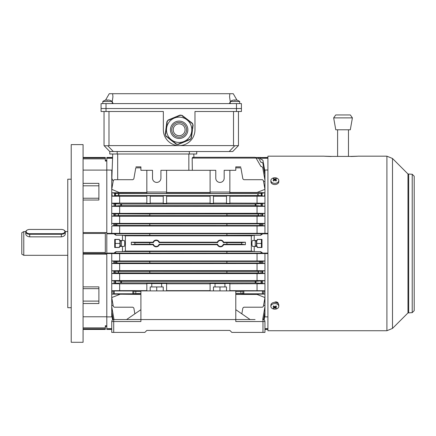 <?xml version="1.0" encoding="UTF-8"?>
<svg xmlns="http://www.w3.org/2000/svg" width="436" height="436" viewBox="0 0 436 436"><rect width="100%" height="100%" fill="white"/><g stroke="black" fill="none" stroke-linecap="round" stroke-linejoin="round"><path stroke-width="0.65" d="M217.308 192.053L222.643 192.053M256.09 282.899L255.065 282.108L256.09 281.318L120.603 281.318L111.899 280.577L264.799 280.577L264.952 283.673L256.09 282.899L120.603 282.899L121.628 282.108L120.603 281.318M149.799 213.994L226.894 213.956L226.894 215.618L149.799 215.618L149.799 213.994L113.845 213.825L111.747 213.411L111.747 204.8L111.899 206.326L119.655 206.413L264.799 206.326L256.09 205.585L255.065 204.795L256.09 204.004L120.603 204.004L114.003 203.677L111.747 203.198L119.655 203.105L119.655 196.26L112.237 196.167L111.747 192.788L146.834 192.679M256.09 205.585L120.603 205.585L121.628 204.795L120.603 204.004M122.472 235.238L125.388 235.816L251.31 235.822L251.31 251.087L125.388 251.082L122.472 251.665L122.472 246.416L119.453 246.416L119.453 247.506L114.712 247.506L114.712 239.397L119.453 239.397L119.453 240.487L122.472 240.487L122.472 235.238L115.736 235.238L115.698 233.838L106.804 233.805L106.804 233.353L267.917 233.353M114.314 253.098L115.698 253.065L115.698 252.351L114.706 252.351L114.314 253.098L106.804 253.098L106.804 233.805M115.698 252.351L115.736 251.665L122.472 251.665M252.564 240.487C252.182 240.65 251.97 241.637 251.926 243.452C251.97 245.266 252.182 246.253 252.564 246.416L257.24 246.416L257.24 247.506L261.987 247.506L261.987 239.397L257.24 239.397L257.24 240.487L252.564 240.487M240.906 291.39L243.828 290.976L243.828 293.782L240.906 293.368L240.906 291.39L235.789 291.39M240.906 293.368L235.789 293.368M135.787 293.368L135.787 291.39L132.866 290.976L132.866 293.782L140.904 293.368M213.455 290.894L213.455 286.942L226.502 286.942L226.502 290.894M215.035 283.602L224.922 283.602M150.197 290.894L150.197 286.942L163.244 286.942L163.244 290.894M151.777 283.602L161.658 283.602M118.249 195.513L258.444 195.513L257.66 194.527L258.444 193.535L118.249 193.535L119.039 194.527L118.587 195.323L115.475 195.682L115.475 193.371L111.747 192.788L111.747 203.198M223.614 244.7A3.379 3.379 0 0 1 217.33 244.7L217.624 244.285A2.965 2.965 0 0 0 223.319 244.285L223.614 244.7L245.381 244.705L241.827 244.242L241.62 243.452L241.827 242.661L245.381 242.198L223.608 242.198L223.319 242.618A2.965 2.965 0 0 0 217.624 242.618L159.069 242.618A2.965 2.965 0 0 0 153.379 242.618L149.799 242.618L149.799 244.242L134.866 244.242L131.318 244.705L131.318 242.198L134.866 242.661L134.866 244.242M241.827 244.242L226.894 244.242L226.894 242.618L223.319 242.618M264.952 263.491L260.254 263.022L259.671 262.232L260.254 261.442L149.799 261.398L149.799 263.022L116.439 263.022L117.022 262.232L116.439 261.442L111.801 260.979L264.897 260.979L264.952 263.507L119.655 263.584L119.655 270.674L257.044 270.674L264.859 270.756L264.952 272.108L264.952 273.514L257.044 273.601L119.655 273.601L119.655 280.49M260.254 263.022L226.894 263.022L226.894 261.442M264.952 273.492L258.635 272.909L258.058 272.113L258.635 271.323L149.799 271.285L149.799 272.909L118.058 272.909L118.641 272.113L118.058 271.323L111.839 270.756L119.655 270.674M258.635 272.909L226.894 272.909L226.894 271.323M149.799 225.461L149.799 223.881L116.439 223.881L111.747 223.395L264.952 223.395L260.995 223.837L260.995 225.51L116.439 225.461L117.022 224.671L116.439 223.881M260.254 225.461L259.671 224.671L260.254 223.881L226.894 223.881L226.894 225.461M149.799 215.58L118.058 215.58L118.641 214.79L118.058 213.994M111.747 223.395L111.747 214.795L111.839 216.147L119.655 216.229L257.044 216.229L264.859 216.147L258.635 215.58L258.058 214.79L258.635 213.994L226.894 213.994M258.635 215.58L226.894 215.58M267.917 233.767L226.894 233.767L226.894 235.386L149.799 235.386L149.799 233.767L106.804 233.767L106.804 170.095L106.804 232.579L83.08 232.579M149.799 235.347L122.554 235.347M254.226 240.487L254.226 235.238L260.957 235.238L260.995 233.838L267.917 233.805M254.226 235.238L226.894 235.347M251.31 251.087L254.139 251.556L149.799 251.518L149.799 253.136L106.804 253.098M115.698 253.065L115.736 251.665M262.379 253.098L260.995 253.065L260.957 251.665L260.995 252.351L261.987 252.351L262.379 253.098L267.917 253.098M267.917 253.136L226.894 253.136L226.894 251.556M254.139 235.347L251.31 235.816M149.799 251.556L122.554 251.556M254.139 251.556L260.957 251.665M149.799 233.767L226.894 233.767M149.799 253.136L226.894 253.136M106.804 253.55L119.655 253.627L119.655 260.902M267.917 253.55L119.655 253.627M258.635 213.994L264.952 213.389L257.044 213.302L111.747 213.389M111.839 216.147L118.058 215.58M260.995 215.722L260.995 213.853M149.799 223.881L226.894 223.881M260.254 223.881L260.995 223.837M260.995 225.51L264.897 225.924L257.044 226.001L119.655 226.001L111.801 225.924L116.439 225.461M258.635 271.323L264.859 270.756M115.698 271.181L115.698 273.05L118.058 272.909M149.799 271.323L118.058 271.323M149.799 272.909L226.894 272.909M115.698 273.05L111.747 273.514L119.655 273.601M260.995 273.05L260.995 271.181M260.254 261.442L264.897 260.979M149.799 261.442L116.439 261.442M149.799 263.022L226.894 263.022M111.747 253.55L111.747 263.491L116.439 263.022M111.747 263.491L119.655 263.584M241.827 242.661L226.894 242.661M149.799 242.661L134.866 242.661M223.319 244.285L226.894 244.242M131.318 244.705L153.085 244.705L153.379 244.285A2.965 2.965 0 0 0 159.069 244.285L217.624 244.285M159.069 244.285L159.363 244.7L217.335 244.705M149.799 244.242L153.379 244.285M217.624 242.618L217.33 242.203A3.379 3.379 0 0 1 223.614 242.203M245.381 242.198L245.381 244.705M217.335 242.198L159.363 242.198L159.069 242.618M153.379 242.618L153.085 242.203L131.318 242.198M264.657 170.095L264.952 170.013L264.952 171.74L262.941 160.35L261.965 159.538L260.995 159.538L260.254 158.252L256.183 158.252M264.952 171.74L264.952 175.081L262.848 163.162L262.123 162.377L260.995 162.377L258.374 157.794M264.952 175.081L264.952 180.193L262.695 167.402L261.72 166.585L260.995 166.585L256.09 158.088L192.172 158.088L192.325 170.307M264.897 225.924L264.952 223.412M264.859 216.147L264.952 213.411M264.799 206.326L264.952 203.198L229.859 203.105M256.09 204.004L264.952 203.231M264.112 319.92L264.952 315.163L264.952 316.89L264.657 316.808M263.567 319.653L264.952 311.822L264.952 314.819L264.445 314.672M262.685 319.561L264.952 306.71L264.952 305.701L263.595 305.249M256.09 281.318L264.799 280.577M264.952 283.673L264.952 294.115L264.456 290.736L263.393 290.948L263.393 293.81L264.952 294.115L264.952 297.565L263.393 306.388L262.423 307.206L243.828 307.206L242.857 308.023L241.827 313.838M240.732 166.852L235.789 166.852L235.789 167.838L240.906 167.838C240.699 166.666 240.699 166.666 240.906 167.838C240.699 166.666 240.699 166.666 240.906 167.838L242.857 178.88L243.828 179.697L262.423 179.697L263.393 180.515L264.952 189.338L257.044 192.467L229.859 192.467M264.952 180.193L264.952 192.788L264.456 196.167L261.219 195.682L261.219 193.371L258.444 193.535M257.044 192.467L264.952 192.788L261.219 193.371M112.57 158.252L106.804 158.252L106.804 157.461L112.597 157.461L112.717 154.001L111.861 178.455L113.191 181.142M112.575 158.001L106.804 158.001M106.804 170.013L112.156 170.127M105.321 160.426L106.804 160.426L106.804 161.042L106.804 158.252M226.502 196.26L213.455 196.26M229.859 195.737L226.502 195.737L226.502 203.438L229.859 203.438L229.859 195.737M229.859 196.26L264.456 196.167M258.444 195.513L261.219 195.682M112.237 196.167L115.475 195.682M119.655 196.26L146.834 196.26M146.834 195.737L150.197 195.737L150.197 203.438L146.834 203.438L146.834 195.737M163.244 196.26L150.197 196.26M163.244 195.737L166.601 195.737L166.601 203.438L163.244 203.438L163.244 195.737M166.601 196.26L210.092 196.26M210.092 195.737L213.455 195.737L213.455 203.438L210.092 203.438L210.092 195.737M257.044 192.679L229.859 192.679M229.859 192.053L229.859 193.453L210.092 193.453L210.092 192.053L229.859 192.053L229.859 170.307L224.18 170.307L224.18 178.215A4.202 4.202 0 0 1 219.978 182.417A4.202 4.202 0 0 1 215.776 178.215L215.776 170.307L160.917 170.307L160.917 178.215A4.202 4.202 0 0 1 156.72 182.417A4.202 4.202 0 0 1 152.518 178.215L152.518 170.307L146.834 170.307L146.834 192.053L166.601 192.053L166.601 170.307M210.092 192.679L166.601 192.679M166.601 192.053L166.601 193.453L146.834 193.453L146.834 192.053M115.475 193.371L118.249 193.535M161.658 286.942L161.658 283.465L166.601 283.465L166.601 290.894M146.834 290.894L146.834 283.465L151.777 283.465L151.777 286.942M224.922 286.942L224.922 283.465L229.859 283.465L229.859 290.894M210.092 283.465L215.035 283.465L215.035 286.942M210.092 283.324L210.092 290.894L210.092 283.324M229.859 174.264L229.859 170.307L235.789 170.307L235.789 167.838M111.747 273.514L111.747 283.673L120.603 282.899M111.747 283.673L119.655 283.798L119.655 290.649L146.834 290.649M146.834 283.798L119.655 283.798M210.092 283.798L166.601 283.798M264.952 283.705L229.859 283.798M132.866 293.782L114.276 293.782L111.747 294.115L140.904 294.436M140.904 294.229L119.655 294.229M166.601 290.649L210.092 290.649M119.655 290.649L112.237 290.736L113.3 290.948L113.3 293.81M132.866 290.976L113.3 290.948M140.904 291.39L135.787 291.39M264.952 294.115L235.789 294.229M263.393 293.81L243.828 293.782M263.393 290.948L243.828 290.976M229.859 290.649L264.456 290.736M257.044 283.798L257.044 290.649M210.092 170.307L210.092 192.053M264.952 305.701L264.952 297.565L257.044 294.436L235.789 294.436M114.014 319.561L111.747 306.71L111.747 305.701L113.098 305.249M146.834 170.307L140.904 170.307L140.904 167.838L135.787 167.838C135.994 166.666 135.994 166.666 135.787 167.838C135.994 166.666 135.994 166.666 135.787 167.838L133.841 178.88L132.866 179.697L114.276 179.697L113.3 180.515L111.747 189.338L119.655 192.679M264.952 181.202L263.595 181.659M135.961 166.852L140.904 166.852L140.904 167.838M150.197 203.105L163.244 203.105M146.834 203.105L119.655 203.105M213.455 203.105L226.502 203.105M210.092 203.105L166.601 203.105M257.044 196.26L257.044 203.105M146.834 192.467L119.655 192.467M111.747 283.705L111.747 297.565L119.655 294.436M111.747 305.701L111.747 297.565L113.3 306.388L114.276 307.206L132.866 307.206L133.841 308.023L134.866 313.838M254.226 251.665L254.226 246.416M264.952 328.902L267.917 328.902M267.917 328.651L264.952 328.651M111.747 328.651L106.804 328.651L106.804 325.763L106.804 326.477L105.321 326.477M111.747 328.902L106.804 328.651M267.917 316.89L264.952 316.89M112.586 319.92L111.747 315.163L111.747 316.89L112.036 316.808M111.747 316.89L106.804 316.89M260.957 235.238L260.995 234.552L261.987 234.552L262.379 233.805M260.957 157.854L267.917 158.001M260.783 157.554L267.917 157.461M267.917 158.252L260.254 158.252L259.992 157.794M264.952 170.013L267.917 170.013M264.952 253.55L264.952 262.243M264.952 263.507L264.952 272.108M264.952 273.514L264.952 282.103M264.952 306.71L264.952 311.211L264.194 310.982M264.952 192.788L264.952 203.198M264.952 204.8L264.952 213.389M264.952 214.795L264.952 223.395M264.952 224.66L264.952 233.353M260.995 233.838L260.995 234.552M260.995 253.065L260.995 252.351M111.747 329.442L106.804 329.442L106.804 328.902M114.314 233.805L114.706 234.552L115.698 234.552L115.736 235.238M125.388 251.087L125.388 235.816M122.472 240.487L124.129 240.487C124.947 240.263 124.947 246.634 124.129 246.416L122.472 246.416M113.126 319.653L111.747 311.822L111.747 314.819L112.248 314.672M111.747 306.71L111.747 311.211L112.499 310.982M111.747 263.507L111.747 273.492M106.804 253.136L106.804 316.781L106.804 254.155L83.08 254.155M111.801 225.924L111.747 233.353M111.747 170.013L111.747 192.788M264.952 311.822L264.952 311.211M111.747 311.822L111.747 311.211M264.952 315.163L264.952 314.819M111.747 315.163L111.747 314.819M111.899 206.326L120.603 205.585M257.044 206.413L257.044 213.302M260.995 203.71L260.995 205.885M257.044 216.229L257.044 223.319M262.123 215.722L262.123 213.853M257.044 226.001L257.044 233.276M119.655 226.001L119.655 233.276M119.655 216.229L119.655 223.319M119.655 206.413L119.655 213.302M111.747 282.103L111.899 280.577M115.698 283.198L115.698 281.024M111.747 272.108L111.839 270.756M114.575 271.181L114.575 273.05M111.747 262.243L111.801 260.979M115.698 263.066L115.698 261.398M257.044 253.627L257.044 260.902M210.092 192.467L166.601 192.467M257.044 263.584L257.044 270.674M257.044 273.601L257.044 280.49M112.237 290.736L111.747 294.115M192.707 157.331L193.224 157.483M256.09 158.088L255.065 157.298L192.881 157.298L192.172 158.088M193.916 157.298L193.802 154.001L193.916 157.298L255.065 157.298L255.921 157.794M264.952 175.692L264.194 175.921M264.952 172.084L264.445 172.231M111.747 204.8L111.747 203.231M111.747 214.795L111.747 213.411M111.747 224.66L111.747 223.412M115.698 233.838L115.698 234.552M115.698 223.837L115.698 225.51M114.575 213.853L114.575 215.722M115.698 215.722L115.698 213.853M115.698 203.71L115.698 205.885M260.995 263.066L260.995 261.398M262.123 273.05L262.123 271.181M260.995 283.198L260.995 281.024M156.72 286.942L156.72 290.894M219.978 286.942L219.978 290.894M159.363 242.203A3.379 3.379 0 0 0 153.085 242.203M153.085 244.7A3.379 3.379 0 0 0 159.363 244.7M83.08 243.452L83.08 144.61L71.221 144.61L71.221 342.293L83.08 342.293L83.08 243.452M71.221 307.696L67.76 307.696L67.76 179.207L71.221 179.207M83.08 158.857L105.321 158.857L105.321 161.042L106.804 161.042L106.804 170.095L83.08 170.095M83.08 316.781L106.804 316.781L106.804 325.763L105.321 325.763L105.321 329.442L83.08 329.442M105.321 158.857L105.321 157.461L83.08 157.461M106.804 253.539L105.321 253.539L105.321 232.579M83.08 183.371L98.896 183.371L98.896 200.026L83.08 200.026M83.08 286.877L98.896 286.877L98.896 303.532L83.08 303.532M26.149 231.571A3.559 2.126 -0 0 0 29.708 233.696L61.334 233.696A3.559 2.126 -0 0 0 64.659 232.328A3.559 2.126 -0 0 0 63.705 229.979A3.559 2.126 -0 0 0 61.334 229.44L29.708 229.44A3.559 2.126 -0 0 0 27.337 229.979A3.559 2.126 -0 0 0 26.149 231.571M29.708 233.696L29.708 234.252A3.951 2.365 180 0 1 25.751 231.887L25.751 233.947C25.986 235.56 27.305 236.53 29.708 236.852L61.334 236.852C63.743 236.53 65.057 235.56 65.291 233.947L65.291 231.887A3.951 2.365 180 0 1 61.334 234.252L29.708 234.252L29.708 236.852M25.751 231.887A3.951 2.365 180 0 1 27.076 230.121A3.951 2.365 180 0 1 27.212 230.05M63.83 230.05A3.951 2.365 180 0 1 63.967 230.121A3.951 2.365 180 0 1 65.291 231.887M119.453 247.403L115.278 247.403L115.278 239.5L119.453 239.5M119.938 240.487L119.938 246.416M119.677 243.452L115.278 243.452M120.243 240.487L120.243 246.416M257.24 239.5L261.415 239.5L261.415 247.403L257.24 247.403M256.755 246.416L256.755 240.487M257.017 243.452L261.415 243.452M256.45 246.416L256.45 240.487M121.431 240.983L121.431 245.92L121.431 240.983L120.243 240.983M255.262 245.92L255.262 240.983L255.262 245.92L256.45 245.92M270.881 180.531L270.881 181.736A3.951 2.796 0 0 0 273.323 184.319A3.951 2.796 0 0 0 277.628 183.714A3.951 2.796 0 0 0 278.789 181.736L278.789 180.531A3.951 2.796 0 0 0 277.628 178.558A3.951 2.796 0 0 0 272.037 178.558A3.951 2.796 0 0 0 270.881 180.531A3.951 2.796 0 0 0 272.037 182.51A3.951 2.796 0 0 0 277.628 182.51A3.951 2.796 0 0 0 278.789 180.531M273.121 180.58A6.284 0.501 37.9 0 1 273.427 180.793A6.284 0.501 37.9 0 1 273.737 181.011A6.409 3.205 -54.7 0 1 274.833 180.024A6.409 3.205 54.7 0 1 275.928 181.011A6.284 0.501 -37.9 0 1 276.544 180.58A6.409 3.205 -125.3 0 0 275.448 179.594A6.409 3.205 -54.7 0 1 276.544 179.027A6.284 4.943 -97.4 0 0 276.244 178.798A6.284 4.943 -97.4 0 0 275.928 178.597A6.409 3.205 125.3 0 0 274.833 179.158A6.409 3.205 -125.3 0 0 273.737 178.597A6.284 4.943 97.4 0 0 273.121 179.027A6.409 3.205 54.7 0 1 274.217 179.594A6.409 3.205 125.3 0 0 273.121 180.58M274.833 180.024L274.833 179.158M275.121 180.259L275.448 179.768M275.547 179.534L275.928 178.597M275.448 180.548L275.448 179.594M274.217 180.548L274.217 179.594M274.217 180.242L274.217 179.768M274.124 179.534L273.737 178.597M278.789 306.372L278.789 305.167A3.951 2.796 180 0 0 276.348 302.584A3.951 2.796 180 0 0 272.037 303.189A3.951 2.796 180 0 0 270.881 305.167L270.881 306.372A3.951 2.796 180 0 0 272.037 308.345A3.951 2.796 180 0 0 277.628 308.345A3.951 2.796 180 0 0 278.789 306.372A3.951 2.796 180 0 0 277.628 304.393A3.951 2.796 180 0 0 272.037 304.393A3.951 2.796 180 0 0 270.881 306.372M273.121 307.876A6.284 4.943 82.6 0 0 273.427 308.105A6.284 4.943 82.6 0 0 273.737 308.307A6.409 3.205 -54.7 0 0 274.833 307.745A6.409 3.205 54.7 0 0 275.928 308.307A6.284 4.943 -82.6 0 0 276.544 307.876A6.409 3.205 -125.3 0 1 275.448 307.309A6.409 3.205 -54.7 0 0 276.544 306.323A6.284 0.501 -142.1 0 1 276.244 306.11A6.284 0.501 -142.1 0 1 275.928 305.892A6.409 3.205 125.3 0 1 274.833 306.879A6.409 3.205 -125.3 0 1 273.737 305.892A6.284 0.501 142.1 0 1 273.121 306.323A6.409 3.205 54.7 0 0 274.217 307.309A6.409 3.205 125.3 0 1 273.121 307.876M275.448 306.355L275.448 307.309M275.448 306.661L275.448 307.135M275.547 307.375L275.928 308.307M274.833 306.879L274.833 307.745M274.544 306.644L274.217 307.135M274.124 307.375L273.737 308.307M274.217 306.355L274.217 307.309M23.778 255.311L21.8 254.172L21.8 232.731L23.778 231.592L23.778 255.311L67.76 255.311M348.473 156.404L348.473 129.786M337.6 156.404L337.6 129.786M335.764 129.786L350.304 129.786L352.402 117.878L333.665 117.878L335.764 129.786M352.402 117.878L350.359 114.957L335.709 114.957L333.665 117.878M278.293 303.81L278.293 303.679C278.146 302.584 277.323 301.979 275.825 301.865L274.042 302.426M412.222 174.264L412.222 312.639L414.2 310.666L414.2 176.242L412.222 174.264L407.982 173.975L392.498 158.491L386.906 156.175L357.836 156.175M414.2 178.793L414.2 243.893M350.942 156.497C359.869 156.17 359.869 156.137 350.942 156.404L331.175 156.404C322.248 156.137 322.248 156.17 331.175 156.497M324.28 156.175L267.917 156.175L267.917 330.728L386.906 330.728L386.906 156.175M229.859 330.433L146.834 330.433L229.859 330.433L231.838 332.406L262.973 332.406L262.973 321.534L235.789 321.534L235.789 319.561L255.065 319.561M245.179 319.561L140.904 319.561L140.904 321.534L113.72 321.534L113.72 332.406L111.747 332.406L111.747 321.534A1.978 1.978 0 0 1 113.72 319.561L140.904 319.561L140.904 290.894L235.789 290.894L235.789 319.561M264.952 321.534L262.973 321.534L262.973 319.561A1.978 1.978 0 0 1 264.952 321.534L264.952 332.406L262.973 332.406M146.834 330.433L144.856 332.406L113.72 332.406M126.571 319.561L140.904 309.674M235.789 309.674L250.122 319.561M111.747 321.534A1.978 1.978 0 0 1 113.72 319.561L113.72 321.534L111.747 321.534M232.802 100.269A7.685 0.376 60 0 0 232.764 100.258A7.908 7.908 0 0 0 230.306 101.479L239.686 101.479A7.908 7.908 0 0 0 237.239 100.258A7.685 0.376 -60 0 0 237.195 100.269A7.685 0.376 -60 0 1 237.239 100.258M232.764 100.258A7.685 0.376 60 0 0 232.748 100.269A7.892 7.881 90 0 1 234.492 99.964A7.892 0.447 90 0 0 234.388 100.269A7.685 6.644 5.6 0 1 234.873 100.258A7.685 6.644 5.6 0 1 235.358 100.269A7.892 0.447 -90 0 1 235.456 99.964A7.892 7.881 90 0 1 237.195 100.269M234.644 100.258A7.892 0.447 90 0 0 234.546 99.964A7.892 7.881 -90 0 0 234.492 99.969M235.358 100.258A7.685 6.644 -5.6 0 0 235.129 100.258A7.685 6.644 -5.6 0 0 234.999 100.258M237.217 100.258A7.892 7.881 -90 0 0 235.511 99.964L235.511 99.969M234.546 100.264L234.546 99.964M234.492 100.264L234.492 99.964M192.527 125.89L192.461 126.375L192.527 125.89L193.017 125.95L193.132 125.056L192.658 124.909L192.875 124.44L192.483 123.492L192.271 123.775L191.878 123.475L192.178 123.083L191.393 122.478L191.093 122.87L190.701 122.571L191.001 122.178L190.221 121.579L189.916 121.971L189.524 121.666L189.829 121.279L189.044 120.674L188.739 121.066L188.347 120.767L188.652 120.374L187.867 119.775L187.567 120.167L187.175 119.862L187.475 119.469L186.69 118.87L186.259 119.164M166.367 136.048L165.827 136.076L165.435 135.133L165.653 134.659L165.179 134.511L165.293 133.618L165.784 133.683L165.849 133.193L165.358 133.127L165.489 132.146L165.974 132.212L166.04 131.721L165.549 131.656L165.68 130.675L166.171 130.74L166.236 130.25L165.745 130.184L165.871 129.209L166.361 129.269L166.427 128.784L165.936 128.718L166.067 127.737L166.557 127.803L166.617 127.312L166.132 127.247L166.258 126.266L166.748 126.331L166.814 125.841L166.323 125.775L166.454 124.794L166.939 124.86L167.004 124.369L166.514 124.309L166.645 123.328L167.135 123.393L167.201 122.903L166.71 122.838L166.835 121.857L167.326 121.922L167.391 121.431L167.043 121.388L167.664 120.576L168.182 120.532L168.073 120.042L168.906 119.698L169.097 120.151L169.55 119.965L169.364 119.508L170.274 119.126L170.465 119.584L170.923 119.393L170.732 118.941L171.642 118.559L171.833 119.017L172.291 118.826L172.1 118.369L173.016 117.993L173.201 118.45L173.659 118.26L173.468 117.802L174.384 117.426L174.574 117.884L175.032 117.693L174.841 117.235L175.752 116.859L175.942 117.311L176.4 117.126L176.209 116.668L177.125 116.287L177.31 116.744L177.768 116.554L177.577 116.101L178.493 115.72L178.684 116.178L179.136 115.987L178.951 115.529L179.861 115.153L180.052 115.611L180.509 115.42L180.373 115.093L181.387 115.229L181.681 115.654L182.052 115.317L182.766 115.862L182.466 116.254L182.858 116.559L183.158 116.167L183.943 116.766L183.643 117.159L184.036 117.458L184.335 117.066L185.12 117.666L184.82 118.058L185.213 118.363L185.513 117.971L186.297 118.57L185.998 118.963L186.39 119.262M167.528 136.937L167.217 136.697L166.917 137.089L166.132 136.49L166.432 136.097M169.904 138.882L168.487 138.294L168.787 137.901L168.394 137.602L168.094 137.994L167.157 136.773M170.721 139.438L170.443 139.798L169.659 139.193L169.964 138.801L169.571 138.501M171.92 140.305L172.313 140.605L171.92 140.305L171.62 140.697L170.836 140.098L171.135 139.705M174.542 142.31L174.275 142.109L173.975 142.501L173.19 141.902L173.49 141.509L173.097 141.21L172.798 141.602L172.013 140.997L172.313 140.605M173.49 141.509L173.097 141.21M191.273 136.19L191.475 137.711L190.984 137.645L190.919 138.136L191.268 138.185L190.646 138.991L190.129 139.035L190.238 139.525L189.404 139.874L189.213 139.416L188.761 139.607L188.946 140.06L188.036 140.441L187.845 139.983L187.387 140.174L187.578 140.632L186.668 141.008L186.477 140.55L186.019 140.741L186.21 141.199L185.295 141.575L185.109 141.117L184.651 141.308L184.842 141.765L183.927 142.141L183.736 141.689L183.284 141.874L183.469 142.332L182.559 142.714L182.368 142.256L181.91 142.447L182.101 142.899L181.185 143.28L181 142.823L180.542 143.013L180.733 143.471L179.817 143.847L179.627 143.39L179.174 143.58L179.36 144.038L178.449 144.414L178.259 143.956L177.801 144.147L177.937 144.474L176.923 144.338L176.629 143.913L176.258 144.251L175.545 143.706L175.844 143.313L175.452 143.013L175.152 143.406L174.367 142.801L174.667 142.409M167.135 123.393L167.179 123.061M166.748 126.331L166.814 125.841M185.273 118.281L184.946 118.156M182.918 116.477L182.466 116.254M191.355 134.806L191.306 135.198L191.796 135.264L191.666 136.239L191.175 136.179L191.11 136.67M192.238 128.838L192.44 130.364L191.949 130.299L191.884 130.789L192.374 130.849L192.243 131.83L191.753 131.765L191.693 132.255L192.183 132.321L192.053 133.302L191.562 133.236L191.497 133.727L191.987 133.792L191.862 134.773L191.371 134.708L191.306 135.198M191.595 133.738L191.562 133.236M192.14 128.827L192.074 129.318L192.14 128.827L192.63 128.893L192.761 127.912L192.281 127.748M192.461 126.375L192.952 126.44L192.826 127.421L192.336 127.356L192.271 127.846M172.307 132.626A7.412 7.412 0 0 0 181.997 136.632A7.412 7.412 0 0 0 186.003 126.947A7.412 7.412 0 0 0 176.318 122.936A7.412 7.412 0 0 0 172.307 132.626M190.843 124.936A12.649 12.649 0 0 0 174.307 118.096A12.649 12.649 0 0 0 167.468 134.631A12.649 12.649 0 0 0 184.003 141.471A12.649 12.649 0 0 0 190.843 124.936M184.096 117.382L183.703 117.077M186.45 119.186L186.058 118.886M187.627 120.085L187.235 119.786M188.799 120.99L188.412 120.69M189.976 121.889L189.584 121.59M191.153 122.794L190.761 122.494M192.559 126.391L192.625 125.9M192.369 127.862L192.434 127.372M191.982 130.8L192.047 130.31M191.791 132.272L191.851 131.781M188.799 139.694L189.251 139.509M187.425 140.267L187.883 140.076M186.058 140.833L186.515 140.643M184.69 141.4L185.147 141.21M183.322 141.967L183.774 141.776M181.948 142.534L182.406 142.349M180.58 143.106L181.038 142.915M179.212 143.673L179.665 143.482M175.392 143.09L175.784 143.39M174.215 142.19L174.607 142.49M171.86 140.387L172.253 140.686M170.683 139.482L171.076 139.782M168.334 137.678L168.727 137.978M165.751 133.176L165.685 133.667M165.942 131.71L165.882 132.201M166.138 130.239L166.072 130.729M166.329 128.767L166.263 129.258M166.525 127.296L166.459 127.786M166.906 124.358L166.846 124.849M169.511 119.873L169.059 120.064M170.885 119.306L170.427 119.491M172.253 118.734L171.795 118.924M173.621 118.167L173.168 118.358M174.994 117.6L174.536 117.791M176.362 117.033L175.904 117.224M177.73 116.466L177.272 116.652M179.098 115.894L178.646 116.085M179.158 135.716A5.93 5.93 0 0 1 173.223 129.786A5.93 5.93 0 0 1 179.158 123.851A5.93 5.93 0 0 1 185.087 129.786A5.93 5.93 0 0 1 179.158 135.716M108.978 111.496L108.978 145.597L179.158 145.597A15.816 15.816 0 0 1 163.342 129.786L163.342 111.496L101.07 111.496L101.07 108.531L241.424 108.531L241.424 111.496L194.968 111.496L194.968 129.786A15.816 15.816 0 0 1 179.158 145.597L233.516 145.597L233.516 111.496M108.978 145.597L107.746 145.76L113.322 151.532L229.173 151.532L234.753 145.76L233.516 145.597M113.322 151.532L109.768 151.532L104.035 145.597L109.768 151.532L109.768 154.001L109.768 151.532M234.753 145.76L238.459 145.597L232.726 151.532L229.173 151.532M236.481 103.594L241.424 103.594L241.424 108.531L236.481 108.531L236.481 103.594L106.013 103.594L106.013 108.531L101.07 108.531L101.07 111.496M104.035 145.597L104.035 111.496L104.035 145.597M238.459 111.496L238.459 145.597M196.75 151.532L196.75 154.001L109.768 154.001M104.193 145.76L107.746 145.76M229.303 103.594L230.29 101.877L229.565 96.743L229.854 93.707L109.251 93.707L105.501 100.198M236.993 100.198L233.249 93.707L229.854 93.707M106.013 111.496L106.013 108.531L236.481 108.531L236.481 111.496M101.07 108.531L101.07 103.594L101.07 108.531M101.07 103.594L106.013 103.594M112.641 93.707L112.929 96.743L112.205 101.877L113.197 103.594M112.183 101.479L112.183 101.479A7.908 7.908 0 0 0 109.736 100.258A7.685 0.376 -60 0 0 109.692 100.269A7.892 7.881 90 0 0 107.954 99.964A7.892 0.447 -90 0 0 107.85 100.269A7.685 6.644 5.6 0 0 107.37 100.258A7.685 6.644 5.6 0 0 106.885 100.269A7.892 0.447 90 0 1 106.984 99.964A7.892 7.881 90 0 0 105.245 100.269A7.685 0.376 60 0 1 105.256 100.258A7.908 7.908 0 0 0 102.798 101.479L112.183 101.479L112.188 103.594M102.809 101.479L102.798 103.594M107.136 100.258A7.892 0.447 90 0 0 107.038 99.964A7.892 7.881 -90 0 0 106.984 99.969M107.856 100.258A7.685 6.644 -5.6 0 0 107.621 100.258A7.685 6.644 -5.6 0 0 107.496 100.258M109.714 100.258A7.892 7.881 -90 0 0 108.008 99.964L108.008 99.969M107.038 100.264L107.038 99.964M106.984 100.264L106.984 99.964M262.941 225.537L262.941 223.81M262.848 215.749L262.848 213.825M262.695 205.912L262.695 203.677M262.941 261.366L262.941 263.093M262.848 271.154L262.848 273.078M262.695 280.991L262.695 283.226M262.08 195.693L262.08 193.355M114.619 195.693L114.619 193.355M261.987 234.552L261.987 233.838M261.987 252.351L261.987 253.065M261.72 205.885L261.72 203.71M261.965 225.51L261.965 223.837M114.973 281.024L114.973 283.198M114.728 261.398L114.728 263.066M114.706 252.351L114.706 253.065M116.706 261.584L116.706 262.875M113.752 261.366L113.752 263.093M118.32 271.47L118.32 272.762M113.845 271.154L113.845 273.078M120.772 281.378L120.772 282.844M114.003 280.991L114.003 283.226M114.706 234.552L114.706 233.838M114.728 225.51L114.728 223.837M114.973 203.71L114.973 205.885M116.706 225.319L116.706 224.028M113.752 225.537L113.752 223.81M118.32 215.433L118.32 214.141M113.845 215.749L113.845 213.825M120.772 205.53L120.772 204.064M114.003 205.912L114.003 203.677M259.992 225.319L259.992 224.028M258.374 215.433L258.374 214.141M255.921 205.53L255.921 204.064M261.965 261.398L261.965 263.066M261.72 283.198L261.72 281.024M259.992 261.584L259.992 262.875M258.374 271.47L258.374 272.762M255.921 281.378L255.921 282.844M114.276 290.976L114.276 293.782M133.841 291.003L133.841 293.75M242.857 291.003L242.857 293.75M262.423 290.976L262.423 293.782M118.587 195.323L118.587 193.726M115.104 195.682L115.104 193.371M258.107 195.323L258.107 193.726M261.589 195.682L261.589 193.371M188.843 170.307L188.843 154.001M117.676 154.001L117.676 179.697M83.08 157.936L105.321 157.936M83.08 328.858L105.321 328.858M83.08 327.877L105.321 327.877M83.08 252.509L105.321 252.509M83.08 233.451L105.321 233.451M83.08 253.392L105.321 253.392M98.896 198.238L83.08 198.238M98.896 185.801L83.08 185.801M98.896 301.102L83.08 301.102M98.896 288.665L83.08 288.665M61.334 233.696L61.334 236.852M412.222 312.639L407.982 312.928L392.498 328.412L392.498 158.491M407.982 312.928L407.982 173.975M408.679 312.639L408.679 174.264M187.191 126.451A8.698 8.698 0 0 0 175.822 121.748A8.698 8.698 0 0 0 171.119 133.116A8.698 8.698 0 0 0 182.488 137.82A8.698 8.698 0 0 0 187.191 126.451M189.338 154.001L189.338 151.532M117.18 154.001L117.18 151.532M264.952 329.442L267.917 329.442M260.728 157.461L255.605 157.461M259.671 157.461L258.058 157.461M114.712 239.871L114.924 239.5M114.712 247.032L114.924 247.403M261.987 247.032L261.769 247.403M261.987 239.871L261.769 239.5M121.431 245.92L120.243 245.92M255.262 240.983L256.45 240.983M67.76 231.592L65.258 231.592M25.784 231.592L23.778 231.592M392.498 328.412L386.906 330.728M239.696 103.594L239.696 101.479M230.306 103.594L230.306 101.479M112.205 103.594L112.205 101.877M230.29 103.594L230.29 101.877"/></g></svg>

